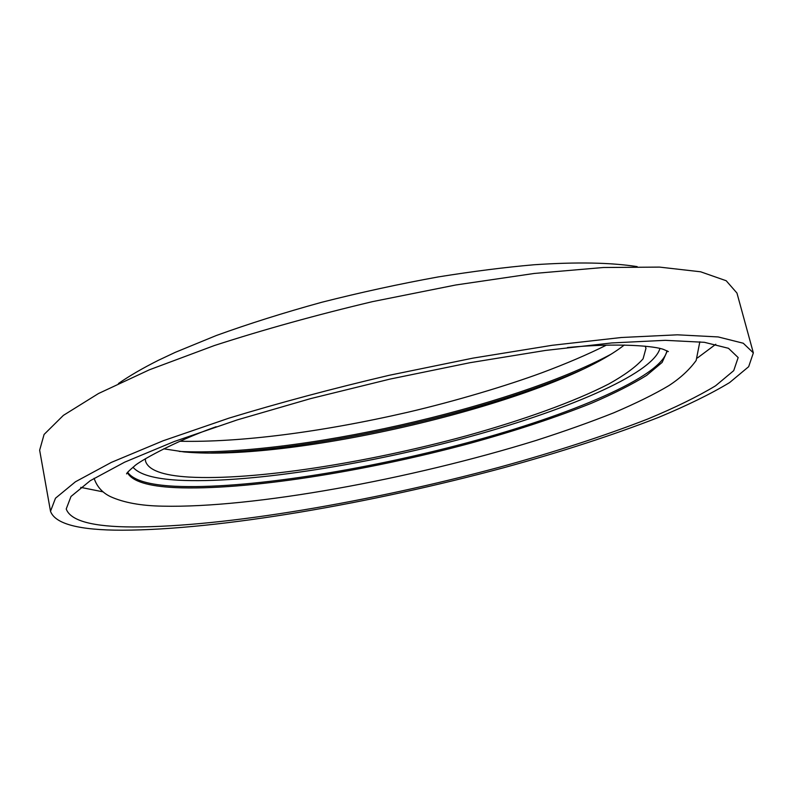 <?xml version="1.0" encoding="UTF-8"?>
<svg xmlns="http://www.w3.org/2000/svg" width="793" height="793" viewBox="0 0 793 793"><rect width="100%" height="100%" fill="white"/><g stroke="black" fill="none" stroke-linecap="round" stroke-linejoin="round"><path stroke-width="1.19" d="M145.367 458.75L145.496 461.04C148.212 470.13 162.694 475.473 188.942 477.069C253.998 480.756 367.893 462.735 466.869 435.684C523.231 420.012 574.073 401.813 608.826 383.961C624.676 375.109 636.095 366.733 643.073 358.832L645.988 348.246L645.135 346.125M163.725 448.818L183.996 451.921C295.383 462.468 553.435 400.921 624.279 345.024M753.35 352.885L736.955 293.053L726.2 280.742L700.596 271.781L659.498 267.102L603.414 267.499L534.323 273.446L455.757 284.994L372.532 301.627C316.466 314.93 263.712 329.571 214.288 345.57L149.322 369.825L98.491 393.526L63.371 415.383L44.081 434.455L39.65 450.196L50.504 511.277C55.114 523.925 78.993 530.23 122.142 530.2C219.017 529.932 371.074 503.436 503.912 467.682C561.444 451.891 613.078 435.089 658.805 417.296C687.194 405.491 710.786 393.923 729.59 382.593L748.671 366.683L753.35 352.885L743.259 343.23L718.18 336.936L677.41 334.815L621.415 337.501L552.126 345.302L473.074 358.109L389.135 375.307C332.485 388.61 279.116 402.874 229.028 418.119L163.09 440.789L111.357 462.388L75.434 481.787L55.48 498.222L50.504 511.277M132.986 526.968C224.786 527.038 371.293 501.672 499.174 467.285C554.545 452.099 604.137 435.981 647.95 418.932C675.121 407.632 697.662 396.589 715.573 385.794L733.713 370.648L738.164 357.554L728.48 348.296L704.382 342.308L665.287 340.326L611.69 342.943L545.485 350.437L470.041 362.688L389.987 379.094L310.628 398.611L237.226 419.903L174.202 441.532L124.67 462.16L90.204 480.727L71.003 496.468L66.225 508.977C70.448 520.842 92.702 526.839 132.986 526.968M697.443 357.95L715.792 344.261M80.737 487.378L103.179 491.878M132.996 467.226C139.201 474.501 154.288 478.833 178.247 480.201C245.513 483.73 360.121 465.907 461.685 438.886C562.693 411.934 652.669 374.484 659.935 348.474M127.693 472.281C133.274 480.3 149.064 484.959 175.055 486.258C244.601 489.44 362.778 470.705 466.948 442.841C570.504 415.066 662.462 376.645 666.893 350.764M210.234 453.041C318.786 450.246 484.82 412.826 584.084 368.795M179.317 451.435C293.162 457.075 510.9 408.008 611.324 354.075M127.405 472.648C132.084 481.311 148.063 486.307 175.322 487.616C245.483 490.718 365.058 471.597 469.912 443.356C515.242 430.886 555.744 417.524 591.409 403.26C613.504 393.794 631.932 384.496 646.682 375.367L662.125 362.431L667.31 350.972M637.166 266.617C610.848 262.513 576.491 261.888 534.105 264.753C505.171 267.271 473.153 271.335 438.063 276.955C399.226 284.003 360.448 292.448 321.75 302.272C283.914 312.69 248.764 323.772 216.301 335.518L175.322 352.32L158.511 360.24C142.79 368.13 129.428 375.892 118.444 383.515M180.011 441.255C239.853 442.514 320.184 432.393 407.691 412.281C455.479 401.129 506.975 385.636 542.045 372.71C566.103 363.729 587.534 354.56 606.328 345.183M668.37 351.586L664.068 349.654C655.989 346.026 617.767 342.606 567.481 347.552M216.132 426.733C173.023 441.919 137.942 462.25 134.493 466.056C128.991 470.705 126.365 473.322 126.602 473.907L126.721 473.639M94.089 478.288C96.915 486.654 102.396 492.78 110.544 496.666C123.767 502.653 141.124 505.815 162.634 506.162C252.818 508.214 410.13 479.428 535.88 440.511C564.269 431.382 590.23 422.154 613.772 412.806C636.254 403.181 654.612 394.121 668.876 385.616C680.305 378.182 689.395 369.796 696.155 360.478L699.832 341.783"/></g></svg>
